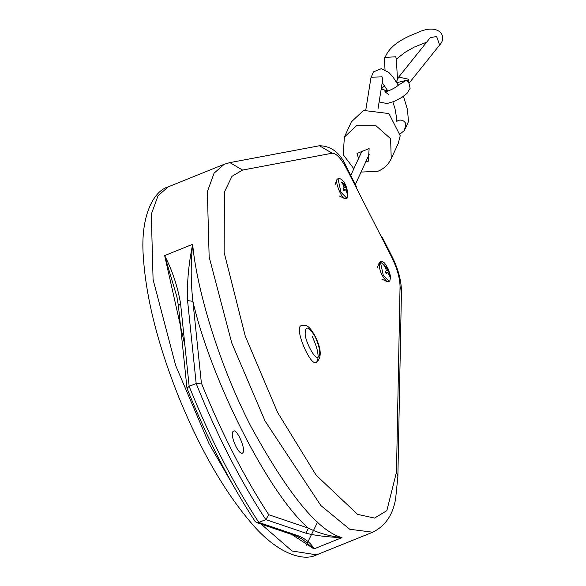 <?xml version="1.0" encoding="UTF-8"?>
<svg xmlns="http://www.w3.org/2000/svg" width="586" height="586" viewBox="0 0 586 586"><rect width="100%" height="100%" fill="white"/><g stroke="black" fill="none" stroke-linecap="round" stroke-linejoin="round"><path stroke-width="0.88" d="M389.199 281.383L387.024 281.632C381.501 276.006 378.922 269.619 379.296 262.477L381.039 261.144L383.64 262.352C384.965 262.294 391.668 274.409 390.239 278.702L389.895 280.643L389.199 281.383L383.281 275.266L380.343 261.883L381.039 261.144M389.119 275.391L389.675 275.486L389.316 276.262L388.606 273.655L387.251 272.549L386.225 273.757L385.295 271.926L386.284 270.651L385.676 267.897L383.925 265.685L384.284 264.901L386.049 267.091L387.412 268.19L387.375 267.414L388.306 269.238L386.423 270.234M387.5 272.365L385.844 272.966M388.306 269.238L389.675 275.486M338.73 178.107L336.987 179.426C335.06 182.612 341.638 198.471 344.722 198.595L346.89 198.346L347.586 197.607L347.93 195.665C347.388 187.828 345.191 182.378 341.33 179.316L338.73 178.107L338.027 178.847L340.971 192.223L346.89 198.346M343.535 189.93L344.942 189.512L346.297 190.618L347.007 193.226L347.366 192.45L345.996 186.202L345.066 184.378L345.103 185.154L343.74 184.048L341.975 181.865L341.616 182.642L343.367 184.861L343.975 187.608L342.986 188.89L343.916 190.721L345.191 189.329M347.366 192.45L346.809 192.355M344.114 187.198L345.996 186.202M312.345 336.723C318.213 349.446 319.575 358.002 316.425 362.39C310.697 367.554 293.066 326.263 301.578 325.596C304.398 326.087 307.423 321.941 315.217 336.371C321.458 348.948 321.861 357.621 316.425 362.39M243.146 452.458L242.384 453.271C237.909 454.633 228.994 433.12 233.484 431.186C236.693 428.198 245.688 448.524 243.146 452.458M400.055 286.466L396.488 472.111L386.826 510.692L374.535 518.068L357.592 514.376L316.14 475.18L277.559 412.368L245.212 335.99L224.145 252.463L224.431 191.974L231.961 176.349L242.589 170.065L332.159 153.21C336.247 153.136 341.103 158.374 346.729 168.929L391.712 257.203C397.103 268.271 399.879 278.02 400.055 286.466L401.447 290.934C401.242 280.101 398.026 268.469 391.807 256.038L391.712 257.203M381.354 236.869L382.35 237.477L382.255 238.641M356.185 187.491L356.281 186.326L346.824 167.764C340.818 153.349 331.691 146.009 319.443 145.746L229.873 162.608L224.27 164.241L214.088 173.156L207.356 191.629L209.151 256.946L231.778 343.015L265.033 420.975L320.85 505.542L349.703 529.246L372.711 532.227C385.258 526.045 392.891 514.911 395.616 498.825L397.879 476.579L401.447 290.934M305.987 533.216L308.346 528.125L268.732 514.713L265.817 519.606L305.987 533.216C315.773 535.655 327.772 537.12 341.99 537.604C329.442 536.183 318.227 533.018 308.346 528.125C268.945 494.254 211.202 380.827 192.904 301.351C190.728 282.547 190.648 263.524 192.677 244.281C188.619 263.751 186.912 282.511 187.564 300.567L192.904 301.351L201.386 383.112L196.171 383.5L189.161 386.328L180.554 303.394L178.444 305.995L186.978 388.232L189.161 386.328C209.729 437.603 232.95 482.967 258.807 522.434L265.817 519.606C239.952 480.146 216.739 434.775 196.171 383.5L187.564 300.567M187.374 388.767L186.978 388.232M187.015 388.386C207.151 438.438 229.866 482.82 255.159 521.518L256.507 522.558L258.807 522.434L298.985 536.043L296.56 536.124L256.507 522.558M296.531 536.109L302.383 539.23L313.957 548.914C311.408 543.72 306.419 539.428 298.985 536.043M180.554 303.394C177.558 286.283 172.255 270.351 164.644 255.584L176.877 296.758L178.444 305.995M353.834 168.761L343.22 154.645L344.378 137.095L356.515 125.704L375.934 125.704L390.591 138.684L391.243 158.652L398.268 143.38L400.209 135.725L388.914 113.559L363.54 110.432L351.395 121.844M385.354 267.443L386.049 267.091M386.115 270.879L388.379 270.095M388.979 272.842L388.357 273.061M384.116 265.275L380.343 261.883M346.048 190.025L346.67 189.805M343.74 184.048L343.044 184.407M346.07 187.059L343.806 187.842M347.212 192.845L347.586 197.607M315.18 336.76C320.542 349.293 321.216 356.134 317.187 357.306C313.884 357.885 305.035 340.525 305.152 333.676C305.504 325.311 308.851 326.336 315.18 336.76M268.732 514.713C243.776 476.44 221.325 432.578 201.386 383.112M288.935 532.637L313.957 548.914L341.99 537.604C318.425 531.334 288.07 494.276 250.918 426.425C216.893 360.295 196.2 285.382 192.677 244.281L164.644 255.584L184.964 345.835M396.488 472.111L397.879 476.579M242.589 170.065L229.873 162.608M332.159 153.21L319.443 145.746M346.729 168.929L346.824 167.764M372.711 532.227L316.652 554.839L292.033 551.001L261.18 524.14M236.971 491.991L208.975 443.587L175.712 365.635L153.085 279.559L151.298 214.242L158.03 195.775L168.204 186.861C154.147 190.706 140.186 214.908 143.299 256.426C145.965 297.783 157.854 344.839 178.95 397.586C200.383 449.784 224.394 491.478 250.984 522.653C277.346 554.151 303.753 561.769 316.652 554.839M306.17 545.412L317.649 521.95M358.566 158.476L356.999 153.459L369.136 148.566L368.279 161.238L365.781 161.795M400.26 133.828L404.391 130.51L405.922 123.749C404.157 120.606 401.615 119.5 398.297 120.43L396.554 121.536M398.326 85.248L392.986 76.993L388.76 72.393L381.31 68.665L373.414 71.895L370.894 78.033L371.114 77.206L382.028 76.854L382.702 79.337M384.914 90.5L385.654 91.665M387.822 90.852L381.171 89.167M397.447 78.898L396.341 58.959L395.748 56.769L384.775 57.457L384.46 59.618C387.141 49.048 397.682 40.251 416.089 33.234C438.833 21.99 448.056 36.339 439.632 45.027L436.636 36.537L430.336 37.585L398.692 77.081L408.281 79.176L408.882 82.399M398.421 85.16L406.039 80.458L408.669 82.143L410.141 88.31L406.977 93.445L401.886 97.401L393.821 101.539L387.28 103.458L380.175 102.382L379.179 101.598M396.847 82.677L406.962 80.187L408.669 82.143M381.838 279.104L387.031 281.639M377.318 267.89L379.296 262.469M387.449 272.38L385.8 272.871M387.309 268.322L386.203 268.893M335.009 184.854L336.987 179.433M339.528 196.068L344.722 198.595M345.139 189.344L343.484 189.835M345 185.286L343.894 185.85M382.35 237.477L391.807 256.038M177.155 297.996L176.869 296.758M224.27 164.241L168.204 186.861M391.243 158.652C388.423 164.541 383.998 168.746 377.97 171.251L361.049 172.079M351.41 121.822L344.378 137.095M396.488 121.427L396.656 118.174L394.949 108.417L392.854 101.913M387.925 91.035L382.211 82.648M404.391 130.51L408.479 121.573L407.468 109.589L403.476 96.338M382.651 79.908L377.985 109.04M365.84 109.633L370.894 78.033M384.628 85.703L381.193 89.021M385.024 69.807L384.46 59.618M388.379 94.324L384.921 91.753C383.969 92.639 394.634 89.116 398.941 84.611M396.348 81.857L398.692 77.081M409.262 82.934L439.632 45.027M426.659 42.177L414.046 47.173L404.809 52.476L397.857 57.985L396.385 59.743M430.857 37.043L430.336 37.585M362.097 150.807L350.75 175.47M369.305 154.125L355.343 184.48"/></g></svg>
